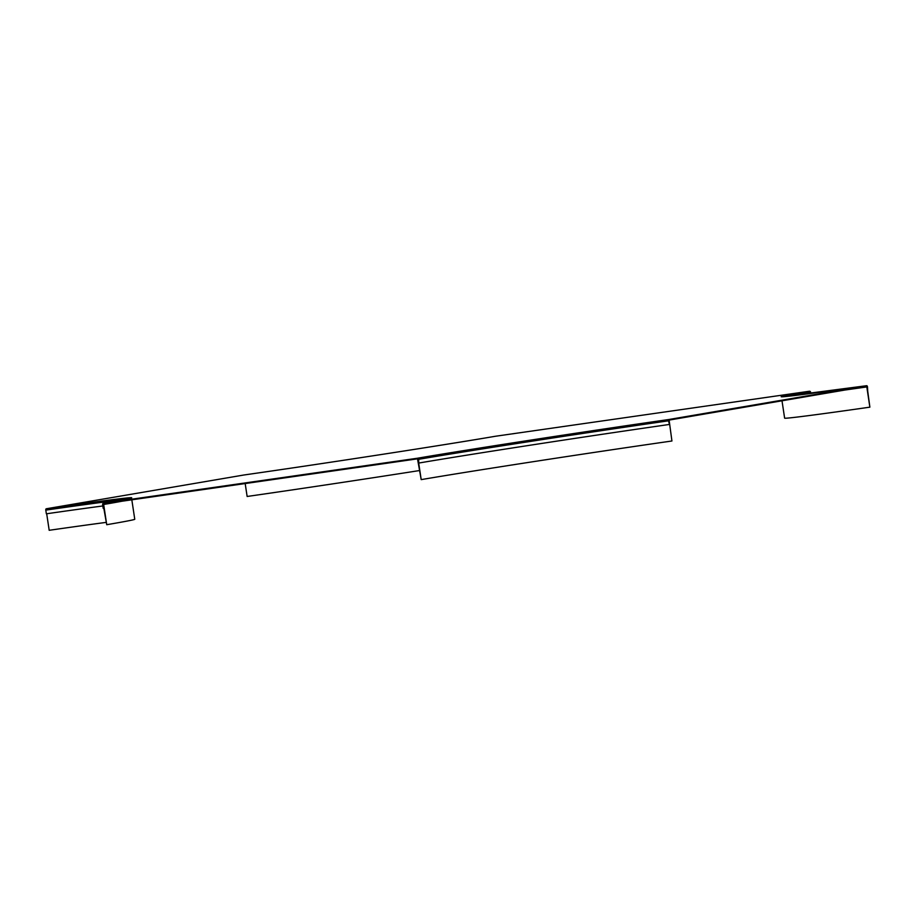 <?xml version="1.0" encoding="UTF-8"?>
<svg xmlns="http://www.w3.org/2000/svg" width="916" height="916" viewBox="0 0 916 916"><rect width="100%" height="100%" fill="white"/><g stroke="black" fill="none" stroke-linecap="round" stroke-linejoin="round"><path stroke-width="1.37" d="M421.2 479.618L418.143 459.385A184.505 2.233 -8.6 0 0 417.616 459.454L421.2 479.618A183.887 2.233 -8.6 0 1 671.932 440.997L669.195 420.707A184.505 2.233 -8.6 0 0 668.863 420.753M669.195 420.707L671.932 440.997M131.824 499.815L134.767 519.269A184.505 2.233 171.4 0 1 106.725 524.708L103.153 504.556A183.876 2.233 171.4 0 0 121.599 501.281A183.887 2.233 171.4 0 1 103.153 504.556L103.554 503.869L417.536 458.836L417.616 459.454M105.855 522.429A183.887 2.233 171.4 0 0 49.189 530.295L46.693 513.75M122.137 501.201A184.505 2.233 171.4 0 1 103.668 504.476L106.725 524.708M130.954 498.075L103.451 503.262A1.237 1.053 80.3 0 0 102.626 504.624L103.176 508.311L103.668 504.476M245.179 483.556L247.137 496.472A184.505 2.233 -8.6 0 0 419.299 470.584M866.811 386.93L869.868 407.162L867.143 386.873A183.887 2.233 171.4 0 1 845.342 389.964A183.876 2.233 171.4 0 0 867.143 386.873L866.811 386.93A184.505 2.233 171.4 0 1 845.021 390.021M869.868 407.162A184.505 2.233 171.4 0 1 784.623 418.143L782.001 400.796M495.407 436.268A1.237 1.053 80.3 0 1 495.43 436.256C445.657 444.832 325.043 463.404 243.896 475.003L243.896 475.003A1.237 0.664 81.8 0 0 243.896 475.003L46.269 508.781A1.237 0.664 -98.2 0 0 45.8 510.12L46.361 513.796A183.257 2.221 171.4 0 1 102.821 505.964M103.451 503.262A1.237 1.053 80.3 0 1 103.474 503.25L417.444 458.229A1.237 1.053 -99.7 0 1 418.669 459.305L418.704 463.061L418.143 459.385M669.012 419.482A1.237 0.664 -98.2 0 0 668.543 420.822L669.424 424.44L669.104 420.089L866.719 386.312L867.704 390.548A183.876 2.233 171.4 0 1 867.692 390.548L867.475 386.815A1.237 0.664 81.8 0 0 866.639 385.705L669.012 419.482A184.505 2.233 -8.6 0 0 417.444 458.229M243.896 475.003A184.505 2.233 -8.6 0 0 495.453 436.256A1.237 1.053 80.3 0 1 495.453 436.256L809.423 391.235A1.237 1.053 -99.7 0 1 810.649 392.311L810.82 393.456M782.001 396.765L866.639 385.705A1.237 0.664 81.8 0 0 866.628 385.705A184.505 2.233 171.4 0 1 809.423 391.235M669.092 424.497A183.257 2.221 -8.6 0 0 419.219 462.981M45.8 510.12A183.257 2.221 171.4 0 1 123.797 499.621M46.269 508.781A184.505 2.233 171.4 0 1 103.474 503.25M789.294 396.136A183.257 2.221 171.4 0 1 810.649 392.311M668.543 420.822A183.257 2.221 -8.6 0 0 418.669 459.305"/></g></svg>
